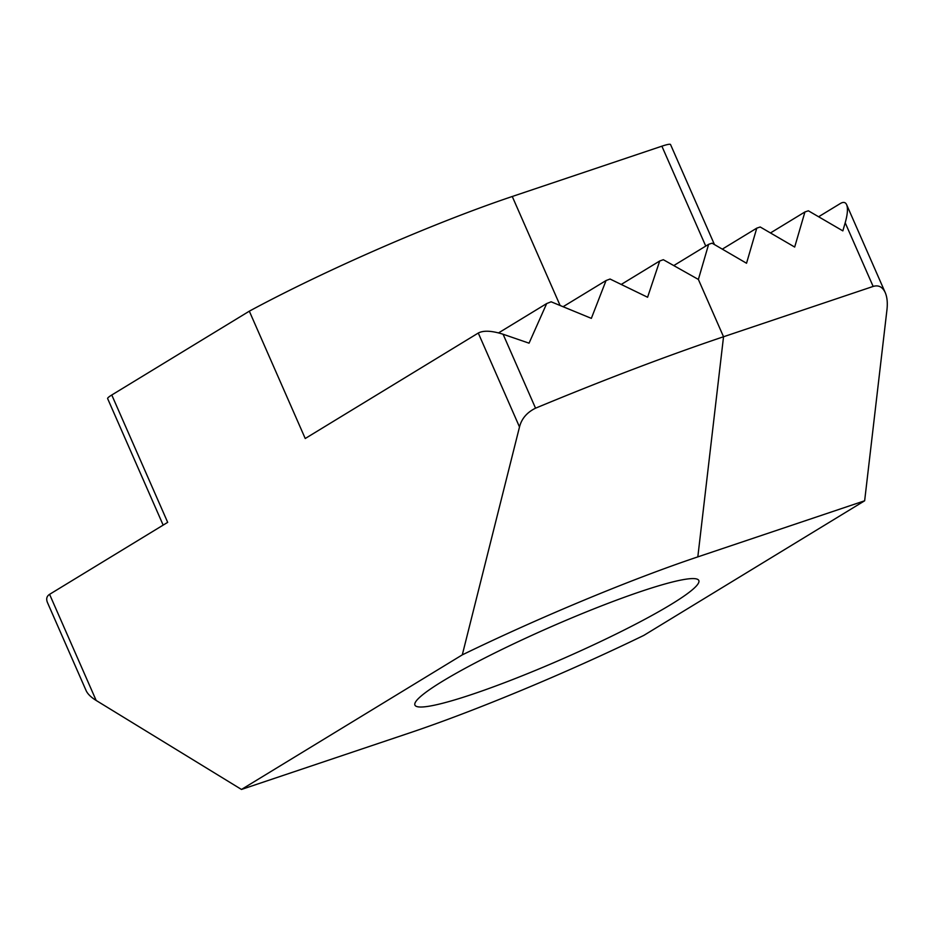 <?xml version="1.0" encoding="UTF-8"?>
<svg xmlns="http://www.w3.org/2000/svg" width="934" height="934" viewBox="0 0 934 934"><rect width="100%" height="100%" fill="white"/><g stroke="black" fill="none" stroke-linecap="round" stroke-linejoin="round"><path stroke-width="1.4" d="M498.558 332.901L546.682 303.562L529.053 343.175L503.087 334.244C491.809 330.683 483.532 330.274 478.278 333.041L305.231 438.513L249.32 311.174L111.776 395L167.688 522.351L49.584 594.339C46.653 596.207 45.964 598.998 47.529 602.699L86.126 690.635C87.656 693.985 91.007 697.254 96.167 700.465L241.474 789.452L408.298 733.365C474.694 711.159 567.02 672.714 643.83 635.389L864.65 500.787L697.826 556.886C631.431 579.092 539.105 617.526 462.295 654.862L519.502 426.978C521.592 418.689 526.939 412.419 535.544 408.181A443.09 48.626 -23.7 0 1 723.535 336.754L873.15 286.434C878.52 284.835 882.548 286.89 885.234 292.611C887.148 297.117 887.72 302.791 886.973 309.621L864.65 500.787M818.616 216.758L840.39 203.495C843.367 201.744 845.457 202.129 846.636 204.686C848.06 208.329 847.582 214.365 845.2 222.771L842.842 230.873L808.365 210.792L804.933 211.948L794.682 247.055L760.218 226.985L756.774 228.141L746.535 263.248L712.058 243.179L708.626 244.334L698.375 279.441L663.338 259.71A443.09 48.626 -23.7 0 0 659.719 260.983L647.589 297.245L610.065 279.032A443.09 48.626 -23.7 0 0 606.049 280.539L591.35 318.366L551.13 301.799A443.09 48.626 -23.7 0 0 546.682 303.562M241.474 789.452L462.295 654.862M714.452 244.568L670.542 144.548A23.315 2.557 156.3 0 0 661.879 146.183L705.742 246.086M111.776 395A23.315 2.557 156.3 0 0 107.632 398.596L163.158 525.106M641.284 591.35A155.009 17.01 -23.7 0 1 698.807 580.493A155.009 17.01 -23.7 0 1 563.704 658.377A155.009 17.01 -23.7 0 1 414.929 705.112A155.009 17.01 -23.7 0 1 489.813 655.458A155.009 17.01 -23.7 0 1 641.284 591.35M249.32 311.174A233.208 25.592 -23.7 0 1 512.264 196.49L661.879 146.183M563.225 306.632L606.049 280.539M621.355 284.368L659.719 260.983M673.881 265.513L708.626 244.334M722.309 249.144L756.774 228.141M770.468 232.951L804.933 211.948M96.167 700.465L49.584 594.339M478.278 333.041L519.502 426.978M845.2 222.771L873.15 286.434M535.544 408.181L503.087 334.244M697.826 556.886L723.535 336.754L698.375 279.441M512.264 196.49L560.05 305.348M885.234 292.611L846.636 204.686"/></g></svg>
